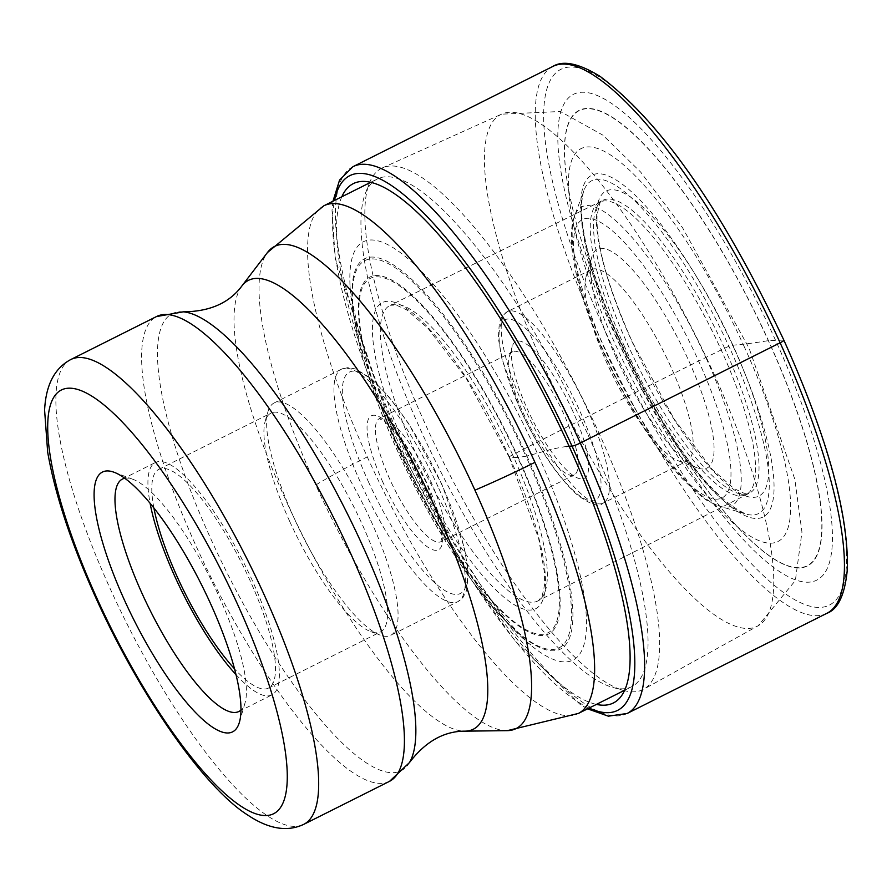 <?xml version="1.0" encoding="UTF-8"?>
<svg xmlns="http://www.w3.org/2000/svg" width="892" height="892" viewBox="0 0 892 892"><rect width="100%" height="100%" fill="white"/><g stroke="black" fill="none" stroke-linecap="round" stroke-linejoin="round"><path stroke-width="0.67" stroke-dasharray="4.46 3.34" d="M614.911 334.623A271.748 71.248 -116.6 0 0 806.769 582.208A271.748 71.248 -116.6 0 0 775.338 339.83A271.748 71.248 -116.6 0 0 583.479 92.244A271.748 71.248 -116.6 0 0 614.911 334.623M341.814 196.786A290.379 76.132 -116.6 0 0 397.642 440.659A290.379 76.132 -116.6 0 0 596.413 704.401M399.148 448.788A234.072 61.37 63.4 0 1 352.373 307.071A234.072 61.37 63.4 0 1 349.909 282.931A234.072 61.37 63.4 0 1 412.282 262.504A234.072 61.37 63.4 0 1 537.341 453.259A234.072 61.37 63.4 0 1 532.212 646.388A234.072 61.37 63.4 0 1 514.338 629.975A234.072 61.37 63.4 0 1 399.148 448.788M566.487 446.502A148.529 20.193 -24.5 0 0 537.341 453.259L526.927 456.013A218.362 57.255 -116.6 0 0 402.136 271.146A218.362 57.255 -116.6 0 0 354.369 319.626A218.362 57.255 -116.6 0 0 366.935 371.451A218.362 57.255 -116.6 0 0 397.999 451.831A218.362 57.255 63.4 0 0 471.433 579.811A218.362 57.255 63.4 0 0 505.463 620.877L514.338 629.975M505.463 620.877A218.362 57.255 63.4 0 0 572.24 626.619A218.362 57.255 63.4 0 0 526.927 456.013L525.923 456.247A216.622 56.798 -116.6 0 0 388.332 263.642A216.622 56.798 -116.6 0 0 367.214 372.354A216.622 56.798 -116.6 0 0 398.033 452.099A216.622 56.798 63.4 0 0 470.887 579.053L471.433 579.811M470.887 579.053A216.622 56.798 63.4 0 0 567.568 638.181A216.622 56.798 63.4 0 0 525.923 456.247L518.196 457.44A199.663 52.349 -116.6 0 0 377.227 275.539A199.663 52.349 -116.6 0 0 400.318 453.615A199.663 52.349 63.4 0 0 541.288 635.528A199.663 52.349 63.4 0 0 518.196 457.44L517.695 457.485A198.292 51.992 -116.6 0 0 377.695 276.821A198.292 51.992 -116.6 0 0 400.62 453.682A198.292 51.992 63.4 0 0 540.63 634.346A198.292 51.992 63.4 0 0 517.695 457.485L509.522 457.317A5.999 0.814 155.5 0 1 512.599 454.82A2207.098 300.102 155.5 0 1 721.182 349.932L724.616 348.248A7.627 1.037 155.5 0 1 732.901 345.182A764.6 103.963 -24.5 0 0 768.324 340.644A4.103 0.557 155.5 0 1 768.458 340.621L783.6 340.097A299.723 78.585 63.4 0 1 818.265 607.43A299.723 78.585 63.4 0 1 606.649 334.355A299.723 78.585 63.4 0 1 571.984 67.023A299.723 78.585 63.4 0 1 783.6 340.097M588.341 435.541A283.946 74.449 63.4 0 1 631.826 686.639A283.946 74.449 63.4 0 1 613.005 687.487A283.946 74.449 63.4 0 1 420.701 430.111A283.946 74.449 63.4 0 1 365.296 193.597A283.946 74.449 63.4 0 1 377.216 179.024A283.946 74.449 63.4 0 1 588.341 435.541M598.354 431.728A291.595 76.456 63.4 0 1 643.745 689.193A291.595 76.456 63.4 0 1 623.686 690.453A291.595 76.456 63.4 0 1 426.209 426.153A291.595 76.456 -116.6 0 1 369.299 183.261A291.595 76.456 -116.6 0 1 382.3 167.941A291.595 76.456 -116.6 0 1 598.354 431.728M616.149 357.558A122.338 32.079 -116.6 0 0 697.265 467.876A122.338 32.079 -116.6 0 0 688.379 359.9A122.338 32.079 -116.6 0 0 591.686 257.398A122.338 32.079 -116.6 0 0 616.149 357.558M670.673 366.367A107.04 28.065 -116.6 0 0 591.084 269.663A107.04 28.065 -116.6 0 0 586.066 276.676A107.04 28.065 -116.6 0 0 607.474 364.315A107.04 28.065 -116.6 0 0 678.444 460.841A107.04 28.065 -116.6 0 0 687.063 461.03A107.04 28.065 -116.6 0 0 670.673 366.367M572.597 410.733A76.456 20.048 -116.6 0 0 512.164 346.676A76.456 20.048 -116.6 0 0 527.451 409.272A76.456 20.048 -116.6 0 0 578.15 478.223A76.456 20.048 -116.6 0 0 572.597 410.733M523.113 412.65A68.818 18.041 -116.6 0 0 568.739 474.711A68.818 18.041 -116.6 0 0 574.281 474.823A68.818 18.041 -116.6 0 0 563.744 413.977A68.818 18.041 -116.6 0 0 512.577 351.805A68.818 18.041 -116.6 0 0 509.354 356.321A68.818 18.041 -116.6 0 0 523.113 412.65M370.749 520.415A129.987 34.086 63.4 0 1 390.651 635.36A129.987 34.086 63.4 0 1 380.182 635.137A129.987 34.086 63.4 0 1 294.003 517.929A129.987 34.086 63.4 0 1 268.013 411.502A129.987 34.086 63.4 0 1 274.1 402.983A129.987 34.086 63.4 0 1 370.749 520.415M289.666 521.307A122.338 32.079 -116.6 0 0 370.771 631.625A122.338 32.079 -116.6 0 0 380.628 631.837A122.338 32.079 -116.6 0 0 361.896 523.649A122.338 32.079 -116.6 0 0 270.934 413.13A122.338 32.079 -116.6 0 0 265.203 421.147A122.338 32.079 -116.6 0 0 289.666 521.307M153.903 508.061A122.338 32.079 63.4 0 1 158.809 469.37A122.338 32.079 63.4 0 1 249.771 579.889A122.338 32.079 63.4 0 1 268.503 688.067A122.338 32.079 63.4 0 1 234.551 668.866M236.045 674.698A129.987 34.086 -116.6 0 0 271.937 694.901A129.987 34.086 -116.6 0 0 252.035 579.956A129.987 34.086 -116.6 0 0 155.386 462.535A129.987 34.086 -116.6 0 0 150.112 503.378M124.724 478.279A129.987 34.086 63.4 0 1 132.875 479.294A129.987 34.086 63.4 0 1 219.053 596.503A129.987 34.086 63.4 0 1 245.044 702.918A129.987 34.086 63.4 0 1 240.974 710.065M826.973 613.261A305.844 80.191 63.4 0 1 599.569 336.953A305.844 80.191 63.4 0 1 552.728 66.499M352.909 166.715A305.844 80.191 -116.6 0 0 399.739 437.169A305.844 80.191 -116.6 0 0 627.143 713.477M589.133 708.047A298.987 78.396 63.4 0 1 395.513 440.369A298.987 78.396 63.4 0 1 334.522 200.432M509.522 457.317A171.264 44.901 -116.6 0 0 388.611 301.284A171.264 44.901 -116.6 0 0 408.413 454.039A171.264 44.901 -116.6 0 0 529.324 610.072A171.264 44.901 -116.6 0 0 509.522 457.317M512.599 454.82A165.221 43.318 -116.6 0 0 390.417 305.254A165.221 43.318 -116.6 0 0 415.059 451.664A165.221 43.318 63.4 0 0 538.545 600.572A165.221 43.318 63.4 0 0 512.599 454.82M624.634 346.81A163.526 42.872 63.4 0 1 599.101 202.462A163.526 42.872 63.4 0 1 721.182 349.932A163.526 42.872 63.4 0 1 745.723 494.781A163.526 42.872 63.4 0 1 624.634 346.81M724.616 348.248A163.715 42.928 -116.6 0 0 602.39 200.6A163.715 42.928 -116.6 0 0 627.957 345.104A163.715 42.928 -116.6 0 0 749.18 493.254A163.715 42.928 -116.6 0 0 724.616 348.248M732.889 345.182A170.64 44.745 -116.6 0 0 612.414 189.717A170.64 44.745 -116.6 0 0 632.149 341.915A170.64 44.745 -116.6 0 0 752.625 497.379A170.64 44.745 -116.6 0 0 732.889 345.182M618.033 335.771A254.566 66.744 63.4 0 1 588.597 108.713A254.566 66.744 63.4 0 1 768.324 340.644A254.566 66.744 63.4 0 1 797.771 567.702A254.566 66.744 63.4 0 1 618.033 335.771M617.989 335.738A254.867 66.822 63.4 0 1 588.519 108.423A254.867 66.822 63.4 0 1 768.458 340.621A254.867 66.822 63.4 0 1 797.927 567.948A254.867 66.822 63.4 0 1 617.989 335.738M70.724 359.576A259.962 68.16 -116.6 0 0 110.541 589.467A259.962 68.16 -116.6 0 0 303.826 824.319M389.57 781.314A259.962 68.16 63.4 0 1 196.273 546.462A259.962 68.16 63.4 0 1 156.468 316.571M409.473 762.571A255.58 67.011 63.4 0 1 211.192 539.671A255.58 67.011 -116.6 0 1 183.395 311.832M241.844 286.031A251.009 65.807 -116.6 0 0 286.834 502.452A251.009 65.807 -116.6 0 0 465.1 731.15M507.247 730.659A269.618 70.691 63.4 0 1 315.757 485.003A269.618 70.691 63.4 0 1 267.433 252.547M323.796 205.818A283.946 74.449 -116.6 0 0 367.281 456.905A152.922 20.795 -24.5 0 0 315.757 485.003M367.281 456.905A283.946 74.449 -116.6 0 0 578.395 713.433M713.578 373.09A286.198 75.039 63.4 0 1 758.122 625.794A286.198 75.039 63.4 0 1 544.611 367.604A286.198 75.039 63.4 0 1 501.516 114.176A286.198 75.039 63.4 0 1 713.578 373.09M744.441 347.144A219.8 57.623 -116.6 0 0 589.255 146.89A219.8 57.623 -116.6 0 0 614.677 342.929A219.8 57.623 -116.6 0 0 769.863 543.183A219.8 57.623 -116.6 0 0 744.441 347.144M733.871 347.936A191.211 50.13 63.4 0 1 755.981 518.486A191.211 50.13 63.4 0 1 620.977 344.279A191.211 50.13 63.4 0 1 598.866 173.728A191.211 50.13 63.4 0 1 733.871 347.936M730.158 348.995A186.138 48.804 -116.6 0 0 583.736 190.933A186.138 48.804 -116.6 0 0 620.263 345.438A186.138 48.804 -116.6 0 0 745.779 513.993A186.138 48.804 -116.6 0 0 730.158 348.995M706.096 358.082A167.228 43.842 63.4 0 1 720.123 506.322A167.228 43.842 63.4 0 1 607.363 354.882A167.228 43.842 63.4 0 1 574.548 216.076A167.228 43.842 63.4 0 1 706.096 358.082M698.246 360.212A155.765 40.842 63.4 0 1 716.265 499.152A155.765 40.842 63.4 0 1 606.281 357.235A155.765 40.842 63.4 0 1 588.274 218.306A155.765 40.842 63.4 0 1 698.246 360.212M586.903 408.38A107.04 28.065 63.4 0 1 603.293 503.043A107.04 28.065 63.4 0 1 523.704 406.339A107.04 28.065 63.4 0 1 507.314 311.676A107.04 28.065 63.4 0 1 586.903 408.38M520.237 409.038A100.93 26.459 63.4 0 1 508.563 319.024A100.93 26.459 63.4 0 1 579.822 410.967A100.93 26.459 63.4 0 1 591.485 500.992A100.93 26.459 63.4 0 1 520.237 409.038M389.893 479.483A68.818 18.041 63.4 0 1 379.345 418.627A68.818 18.041 63.4 0 1 430.423 480.587A68.818 18.041 63.4 0 1 430.513 480.799A68.818 18.041 63.4 0 1 441.049 541.645A68.818 18.041 63.4 0 1 389.982 479.695A68.818 18.041 63.4 0 1 389.893 479.483M382.913 482.293A74.928 19.646 63.4 0 1 382.802 482.07A74.928 19.646 63.4 0 1 374.105 415.226A74.928 19.646 63.4 0 1 426.945 483.274A74.928 19.646 63.4 0 1 427.045 483.497A74.928 19.646 63.4 0 1 435.753 550.331A74.928 19.646 63.4 0 1 382.913 482.293M368.363 481.602A123.865 32.48 -116.6 0 0 455.812 594.451A123.865 32.48 -116.6 0 0 441.495 483.966A123.865 32.48 -116.6 0 0 354.035 371.117A123.865 32.48 -116.6 0 0 368.363 481.602M438.017 486.675A129.987 34.086 -116.6 0 0 341.38 369.243A129.987 34.086 -116.6 0 0 361.282 484.189A129.987 34.086 -116.6 0 0 457.93 601.621A129.987 34.086 -116.6 0 0 438.017 486.675M332.972 201.213L332.014 210.356L335.292 259.115L395.279 440.258L469.627 577.236L514.885 640.701L580.079 704.39L587.572 708.828M349.909 282.931C349.909 289.476 352.184 302.444 356.744 321.822C365.363 356.287 380.07 396.628 400.887 442.856C434.382 514.662 469.025 572.798 504.794 617.253C534.029 651.316 525.923 639.698 532.212 646.388M354.369 319.626L352.373 307.071M367.214 372.354L366.935 371.451M509.22 457.206L465.947 377.873L427.993 328.312L406.551 309.792L396.26 305.097L390.417 305.254L602.39 200.6C601.052 198.559 599.279 203.644 597.06 215.831C596.046 244.553 607.809 286.622 632.339 342.037L674.185 419.151L712.106 469.281L733.893 488.493L744.162 493.321L749.18 493.254L538.545 600.572L542.191 595.901L544.544 585.119L544.555 573.266L538.679 538.59L509.22 457.206M624.913 690.107L631.826 686.639M613.005 687.487L623.686 690.453M382.3 167.941L501.516 114.176L560.399 111.5L602.914 135.16L640.657 172.078L682.48 227.605L749.09 348.192L794.828 479.227L801.953 532.089L795.352 580.558L758.122 625.794L643.745 689.193M583.736 190.933C576.154 217.893 588.631 269.05 621.167 344.401C668.476 440.815 710.01 497.346 745.779 513.993L720.123 506.322C709.363 500.981 710.288 506.567 680.585 477.008C653.524 446.558 628.514 406.551 605.557 356.956C589.935 322.514 579.488 291.639 574.214 264.311C570.289 242.903 570.401 226.824 574.548 216.076L583.736 190.933M586.066 276.676L591.686 257.398M678.444 460.841L697.265 467.876M591.084 269.663L507.314 311.676L502.296 316.013L499.342 322.469L498.349 338.347L501.917 358.963L519.947 408.926C538.066 447.684 557.021 476.216 576.834 494.525C590.192 504.616 599.011 507.459 603.293 503.043L687.063 461.03M568.739 474.711L578.15 478.223M509.354 356.321L512.164 346.676M574.281 474.823L440.871 541.779L441.953 536.928L441.027 525.823L426.755 483.386L408.302 449.479L392.023 428.115L383.672 420.723L379.133 418.705L512.577 351.805M274.1 402.983L341.38 369.243L347.668 367.66L355.518 368.931L370.615 378.085L388.187 395.914L408.135 422.875L441.785 484.077L464.531 548.145L468.333 572.898L466.639 590.459L462.959 597.529L457.93 601.621L390.651 635.36M370.771 631.625L380.182 635.137M265.203 421.147L268.013 411.502M158.809 469.37L270.934 413.13M268.503 688.067L380.628 631.837M238.956 711.448L271.937 694.901M122.405 479.071L155.386 462.535M132.875 479.294L114.064 472.258M245.044 702.918L239.424 722.208M365.296 193.597L369.299 183.261M370.314 182.492L377.216 179.024"/><path stroke-width="1.34" d="M596.413 704.401A290.379 76.132 -116.6 0 0 569.085 446.223A290.379 76.132 -116.6 0 0 341.814 196.786M210.378 603.26A145.273 38.088 63.4 0 1 239.424 722.208A145.273 38.088 63.4 0 1 124.612 600.483A145.273 38.088 63.4 0 1 114.064 472.258A145.273 38.088 63.4 0 1 210.378 603.26M234.551 668.866A122.338 32.079 63.4 0 1 177.541 577.548A122.338 32.079 63.4 0 1 153.903 508.061M150.112 503.378A129.987 34.086 -116.6 0 0 175.289 577.47A129.987 34.086 -116.6 0 0 236.045 674.698M240.974 710.065A129.987 34.086 63.4 0 1 238.956 711.448A129.987 34.086 63.4 0 1 142.307 594.016A129.987 34.086 63.4 0 1 122.405 479.071A129.987 34.086 63.4 0 1 124.724 478.279M783.6 340.097A6.121 0.836 155.5 0 1 780.132 342.807L580.313 443.023A7.259 0.992 155.5 0 1 572.028 446.1L569.085 446.223A148.529 20.193 -24.5 0 0 566.487 446.502M780.132 342.807A305.844 80.191 63.4 0 1 826.973 613.261C838.268 609.124 845.081 594.284 847.4 568.728C848.482 513.368 827.319 437.192 783.89 340.209C722.409 210.222 661.117 122.26 600.015 76.333C578.819 63.332 563.064 60.054 552.728 66.499A305.844 80.191 63.4 0 1 780.132 342.807M587.572 708.828L608.377 716.176L627.143 713.477A305.844 80.191 -116.6 0 0 580.313 443.023A305.844 80.191 -116.6 0 0 352.909 166.715L552.728 66.499M334.522 200.432A298.987 78.396 63.4 0 1 572.028 446.1A298.987 78.396 63.4 0 1 589.133 708.047M97.518 599.602A237.027 62.15 -116.6 0 0 264.868 815.556A237.027 62.15 -116.6 0 0 237.462 604.14A237.027 62.15 -116.6 0 0 70.111 388.187A237.027 62.15 -116.6 0 0 97.518 599.602M264.021 594.44A259.962 68.16 -116.6 0 0 70.724 359.576C54.512 368.251 45.804 385.11 44.6 410.164L47.655 452.032C55.103 494.826 71.36 543.875 96.436 599.19C141.449 698.358 205.004 788.127 247.43 814.853C268.436 829.025 287.235 832.18 303.826 824.319A259.962 68.16 -116.6 0 0 264.021 594.44M183.395 311.832L156.468 316.571A259.962 68.16 63.4 0 1 349.753 551.434A259.962 68.16 63.4 0 1 389.57 781.314L409.473 762.571A255.58 67.011 63.4 0 0 362.074 544.566A255.58 67.011 -116.6 0 0 183.395 311.832C209.765 311.587 229.255 302.99 241.844 286.031L267.433 252.547A269.618 70.691 63.4 0 1 267.444 252.547A269.618 70.691 63.4 0 1 474.934 490.165A269.618 70.691 63.4 0 1 507.269 730.659A269.618 70.691 63.4 0 1 507.247 730.659L578.395 713.433A283.946 74.449 -116.6 0 0 534.921 462.346A152.922 20.795 155.5 0 1 474.934 490.165M409.473 762.571C425.428 741.575 443.971 731.106 465.1 731.15A251.009 65.807 -116.6 0 0 435.028 507.258A251.009 65.807 -116.6 0 0 241.844 286.031M534.921 462.346A283.946 74.449 -116.6 0 0 323.796 205.818L370.314 182.492M352.909 166.715L339.573 180.061L332.972 201.213M627.143 713.477L826.973 613.261M303.826 824.319L389.57 781.314M465.1 731.15L507.247 730.659M578.395 713.433L624.913 690.107M323.796 205.818L267.433 252.547M70.724 359.576L156.468 316.571"/></g></svg>
